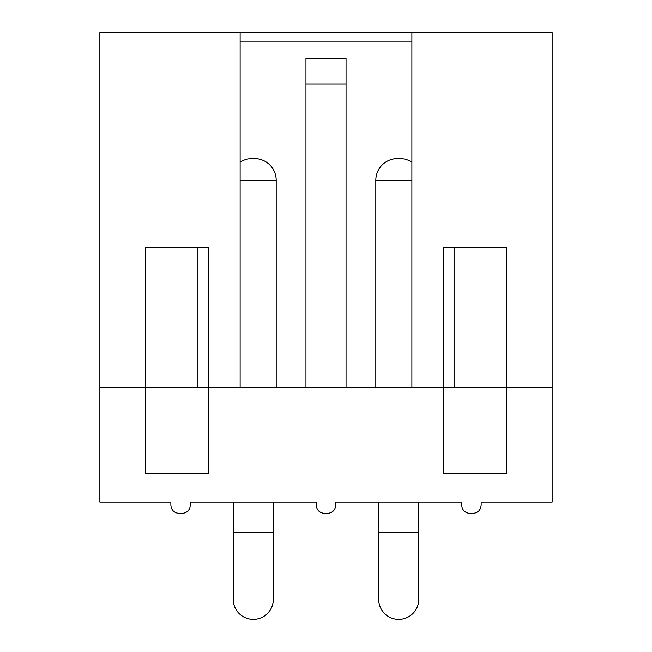 <?xml version="1.0" encoding="UTF-8"?>
<svg xmlns="http://www.w3.org/2000/svg" width="652" height="652" viewBox="0 0 652 652"><rect width="100%" height="100%" fill="white"/><g stroke="black" fill="none" stroke-linecap="round" stroke-linejoin="round"><path stroke-width="0.98" d="M552.13 387.541L552.13 502.04L481.143 502.04L481.143 504.901C480.842 510.06 477.981 512.92 472.553 513.491L470.263 513.491C464.843 512.92 461.983 510.06 461.681 504.901L461.681 502.04L335.731 502.04L335.731 504.901C335.43 510.06 332.569 512.92 327.141 513.491L324.859 513.491C319.431 512.92 316.57 510.06 316.269 504.901L316.269 502.04L190.319 502.04L190.319 504.901C190.017 510.06 187.157 512.92 181.737 513.491L179.447 513.491C174.019 512.92 171.158 510.06 170.857 504.901L170.857 502.04L99.87 502.04L99.87 32.6L552.13 32.6L552.13 387.541L506.335 387.541L506.335 247.279L443.36 247.279L443.36 387.541L411.877 387.541L411.877 32.6M240.123 32.6L240.123 387.541L208.64 387.541L208.64 473.417L145.665 473.417L145.665 387.541L99.87 387.541M240.123 387.541L411.877 387.541M443.36 473.417L443.36 387.541L506.335 387.541L506.335 473.417L443.36 473.417M240.123 41.19L411.877 41.19M305.959 58.362L346.041 58.362L346.041 84.124L305.959 84.124L305.959 58.362M197.189 247.279L197.189 387.541M454.811 247.279L454.811 387.541M346.041 387.541L346.041 84.124M145.665 387.541L208.64 387.541L208.64 247.279L145.665 247.279L145.665 387.541M276.195 387.541L276.195 180.302A21.752 21.752 0 0 0 254.443 158.55L252.153 158.55A21.752 21.752 0 0 0 240.123 162.169M375.805 387.541L375.805 180.302L411.877 180.302M375.805 180.302A21.752 21.752 0 0 1 397.557 158.55L399.847 158.55A21.752 21.752 0 0 1 411.877 162.169M305.959 387.541L305.959 84.124M273.335 532.097L233.253 532.097L233.253 599.359A20.041 20.041 0 0 0 253.294 619.4A20.041 20.041 0 0 0 273.335 599.359L273.335 502.04M418.747 532.097L378.665 532.097L378.665 599.359A20.041 20.041 0 0 0 398.706 619.4A20.041 20.041 0 0 0 418.747 599.359L418.747 502.04M240.123 180.302L276.195 180.302M233.253 599.359A20.041 20.041 0 0 0 253.294 619.4M378.665 599.359A20.041 20.041 0 0 0 398.706 619.4M233.253 532.097L233.253 502.04M378.665 532.097L378.665 502.04"/></g></svg>
